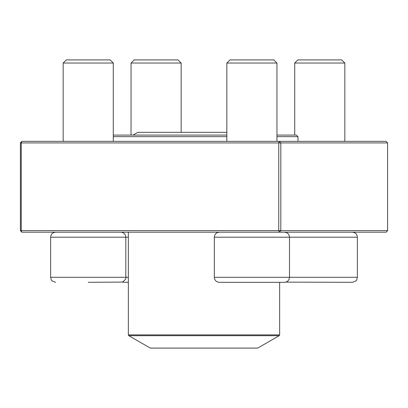 <?xml version="1.0" encoding="UTF-8"?>
<svg xmlns="http://www.w3.org/2000/svg" width="408" height="408" viewBox="0 0 408 408"><rect width="100%" height="100%" fill="white"/><g stroke="black" fill="none" stroke-linecap="round" stroke-linejoin="round"><path stroke-width="0.61" d="M128.352 282.31L122.16 282.122M181.157 63.041L131.039 63.041L134.171 59.91L178.026 59.91L181.157 63.041L181.157 132.325M122.16 232.381L123.522 232.193M357.367 277.297L357.367 237.201L214.312 237.201L214.312 277.297L357.367 277.297L356.745 279.715C357.036 280.408 355.572 281.275 352.354 282.31L285.84 282.122M294.719 63.041L297.85 59.91L341.705 59.91L344.837 63.041L294.719 63.041L294.719 135.089M284.478 232.193C287.523 232.489 289.195 234.161 289.491 237.201L289.491 277.297C289.195 280.342 287.523 282.015 284.478 282.31L219.326 282.31C216.281 282.015 214.613 280.342 214.312 277.297M226.843 63.041L229.974 59.91L273.829 59.91L276.961 63.041L226.843 63.041L226.843 141.352M128.352 237.201L50.633 237.201L50.633 277.297L125.812 277.297C126.414 278.394 125.251 279.985 122.313 282.076L88.225 282.31M63.163 63.041L66.295 59.91L110.15 59.91L113.281 63.041L63.163 63.041L63.163 141.352M113.281 135.089L226.843 135.089M276.961 135.089L296.407 135.089L297.973 136.654L276.961 136.654M226.843 136.654L113.281 136.654M128.821 335.702L150.282 348.09L257.718 348.09L279.179 335.702L128.821 335.702L128.352 334.886L279.648 334.886L279.648 282.31M387.6 230.627L386.152 232.193L21.848 232.193L21.247 230.627L20.4 230.627L20.4 142.917L21.247 142.917L21.247 230.627L278.766 230.627L278.766 142.917L21.247 142.917L21.848 141.352L386.152 141.352L387.6 142.917L280.811 142.917L280.811 230.627L387.6 230.627L387.6 142.917M20.4 142.917L21.848 141.352M21.848 232.193L20.4 230.627M279.368 141.352L278.766 142.917L280.811 142.917L279.368 141.352M278.766 230.627L279.368 232.193L280.811 230.627L278.766 230.627M120.799 232.193C123.843 232.489 125.516 234.161 125.812 237.201L125.812 277.297L128.352 277.297M131.039 63.041L131.039 135.089M344.837 63.041L344.837 141.352M285.84 232.381L287.201 232.193M357.367 237.201C357.066 234.161 355.399 232.489 352.354 232.193M276.961 63.041L276.961 141.352M214.312 237.201C214.613 234.161 216.281 232.489 219.326 232.193M113.281 63.041L113.281 141.352M50.633 237.201C50.934 234.161 52.601 232.489 55.646 232.193M50.633 277.297L51.255 279.715C50.964 280.408 52.428 281.275 55.646 282.31M128.352 334.886L128.352 232.193M297.973 141.352L297.973 136.654M279.648 334.886L279.179 335.702M133.069 135.089L137.858 132.325L226.843 132.325L137.858 132.325"/></g></svg>
